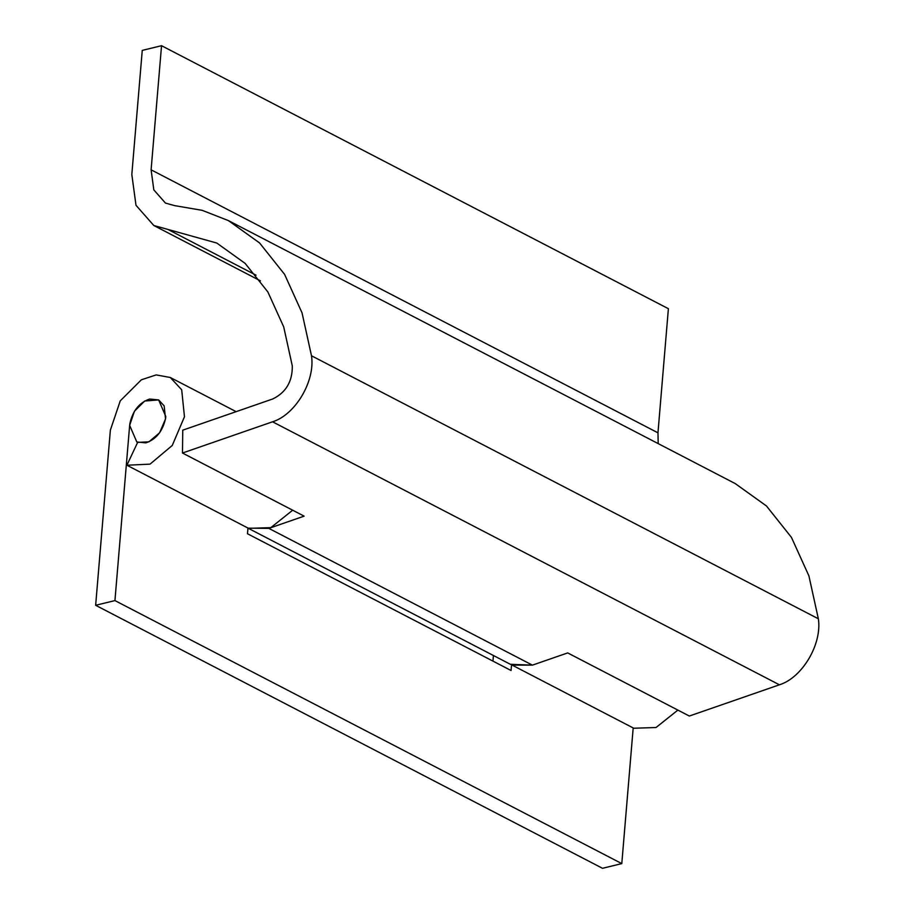 <?xml version="1.0" encoding="UTF-8"?>
<svg xmlns="http://www.w3.org/2000/svg" width="914" height="914" viewBox="0 0 914 914"><rect width="100%" height="100%" fill="white"/><g stroke="black" fill="none" stroke-linecap="round" stroke-linejoin="round"><path stroke-width="1.37" d="M145.897 442.856C156.145 439.348 162.715 431.157 165.617 418.281L165.811 416.544L158.648 399.921L149.576 399.052C139.316 402.571 132.747 410.763 129.857 423.628L129.651 425.364L136.814 441.988L145.897 442.856M247.98 528.052L247.5 533.753L511.063 670.51L511.532 664.866M493.423 655.509L492.954 661.119M677.88 710.098L656.024 727.521L633.745 728.23L512.103 665.106L532.428 665.129M126.897 465.226L150.056 464.141L172.266 445.438L184.468 416.75L181.692 389.787L170.29 377.493L156.168 374.911L141.362 379.801L120.26 400.858L110.365 430.117L95.65 605.297L114.936 600.589L129.651 425.364L134.449 411.209L144.663 401.029L158.648 399.921L164.166 405.885L165.514 418.932L159.596 432.813L148.856 441.85L137.648 442.376L126.897 465.226L248.539 528.349L270.818 527.641L292.674 510.218M95.65 605.297L602.509 868.3L621.794 863.604L633.185 727.944M114.936 600.589L621.794 863.604M182.48 453.024L272.555 421.8L779.414 684.803L689.327 716.039L567.685 652.916L532.405 665.141L510.389 664.307L247.968 528.143L268.842 528.383L304.122 516.147L182.48 453.024L182.754 430.163L272.829 398.938C286.025 392.437 292.514 381.435 292.297 365.92L283.717 326.915L267.848 291.92L245.112 263.369L216.755 243.033L167.856 229.414L256.034 275.171M272.555 421.8C295.473 414.728 315.421 380.898 311.491 355.774L302.043 312.862L284.597 274.383L259.587 242.964L228.397 220.594L202.177 210.334L174.608 205.627L165.445 203.068L153.826 189.883L151.107 169.821L161.538 45.7L668.385 308.704L657.966 432.825L658.206 443.621M779.414 684.803C802.321 677.731 822.269 643.902 818.35 618.778L808.901 575.866L791.444 537.386L766.446 505.968L735.256 483.597L228.397 220.594M161.538 45.7L142.253 50.396L131.822 174.517L135.992 205.284L153.803 225.507L167.856 229.414M151.107 169.821L657.966 432.825M311.491 355.774L818.35 618.778M268.842 528.383L532.405 665.141M136.814 441.988L137.637 442.41M236.132 411.654L170.29 377.493M260.444 280.838L153.803 225.507"/></g></svg>
